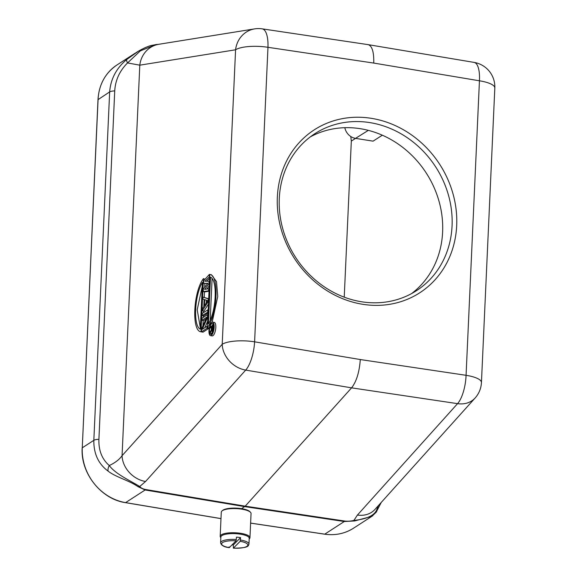 <?xml version="1.0" encoding="UTF-8"?>
<svg xmlns="http://www.w3.org/2000/svg" width="577" height="577" viewBox="0 0 577 577"><rect width="100%" height="100%" fill="white"/><g stroke="black" fill="none" stroke-linecap="round" stroke-linejoin="round"><path stroke-width="0.87" d="M452.065 225.859A93.503 83.376 57.1 0 0 406.756 137.355A93.503 83.376 57.1 0 0 314.869 133.684A93.503 83.376 57.1 0 0 295.676 257.479A93.503 83.376 57.1 0 0 416.471 290.685A93.503 83.376 57.1 0 0 452.065 225.859M310.267 136.915A93.503 83.376 -122.9 0 1 399.861 145.231A93.503 83.376 -122.9 0 1 442.624 231.968A93.503 83.376 -122.9 0 1 411.639 293.556M344.83 127.697A12.42 11.071 57.1 0 0 355.533 138.372L373.081 141.149L382.327 135.206M344.231 297.162L351.321 141.098L350.794 136.525M344.887 127.979L344.498 127.705M456.688 225.506A97.051 86.536 -122.9 0 1 318.526 284.742A97.051 86.536 -122.9 0 1 325.846 123.673A97.051 86.536 -122.9 0 1 456.688 225.506M360.293 359.543L466.072 375.31L479.444 80.794L373.752 63.073C374.004 52.125 372.165 45.987 368.227 44.653L262.196 28.85A24.84 8.843 98.5 0 1 267.973 47.307L254.601 341.822L360.293 359.543C359.377 372.122 356.478 381.556 351.588 387.852L245.225 506.166L344.815 521.06M241.554 508.669L245.225 506.166L145.656 489.52L145.13 489.981L137.939 486.642C129.601 480.634 115.696 477.157 108.072 471.099C98.4 463.944 93.654 453.688 93.835 440.323L82.266 447.817L98.083 99.403A49.68 44.299 -122.9 0 1 116.994 64.956L135.314 53.106M372.843 515.629L371.833 516.35L354.646 520.952L344.289 521.514L344.808 521.06A11.691 5.2 177.6 0 0 353.881 520.411L354.639 520.944M98.076 99.619L109.659 91.909C110.669 78.991 116.366 68.187 126.76 59.496L138.408 51.202M210.497 335.641L212.141 335.901A6.83 2.416 -81 0 0 212.913 335.699A6.83 2.416 -81 0 0 215.726 328.493A6.83 2.416 -81 0 0 214.276 322.406L212.639 322.146A6.83 2.416 99 0 1 214.089 328.234A6.83 2.416 99 0 1 211.269 335.439A6.83 2.416 99 0 1 210.497 335.641A6.83 2.416 99 0 1 209.184 328.515A6.83 2.416 99 0 1 212.639 322.146M207.381 327.671L209.797 274.493C219.339 274.904 217.565 314.465 207.381 327.671L209.025 327.931L209.393 327.39M212.17 322.197L217.753 296.477L216.505 281.619L211.434 274.753L209.797 274.493M203.284 281.785L202.938 282.449M202.945 325.724L203.183 320.487M203.32 317.408L203.4 315.706M203.537 312.633L203.616 310.931M203.811 306.618L204.135 299.542M204.236 297.285L204.482 291.825M204.691 287.281L204.857 283.632M205.051 279.246L203.429 278.619L201.02 331.789L201.416 331.854M206.855 281.23L209.631 278.157M206.732 289.07L209.278 285.867M209.703 276.513L204.972 281.237L209.083 281.223L208.961 283.956L204.604 289.423L208.744 288.731L208.65 290.779L203.248 291.623L204.885 291.883L209.04 291.234M203.248 291.623L203.371 288.897L207.965 283.271L203.616 283.437L207.691 283.603M211.031 274.695L209.393 274.4L209.3 276.448M208.694 298.792L202.996 297.083L208.686 299.03M208.283 298.965L208.16 301.699L202.376 310.736L204.02 310.996L208.456 304.05M208.095 311.998L202.159 315.511L203.804 315.77L208.045 313.022M204.785 327.722L207.677 321.151M207.828 317.797L207.431 317.732L202.332 329.308L207.042 326.265L206.948 328.313L201.416 331.89L203.061 332.15L208.585 328.573L208.622 327.866M201.416 331.89L201.561 328.818L206.768 317.17L201.943 320.285L203.587 320.545L205.939 319.023M378.613 505.365L377.336 507.969A7.097 6.693 35.8 0 1 376.161 512.225A7.097 6.693 35.8 0 1 376.125 512.275A7.097 6.693 35.8 0 1 375.923 512.535M377.336 507.969C375.8 514.821 367.989 518.975 353.903 520.432L357.43 515.045A24.84 20.404 42 0 0 374.913 509.477A24.84 20.404 42 0 0 374.963 509.419L475.102 398.022A24.84 24.84 0 0 0 481.442 382.544A24.84 7.025 2.6 0 0 466.072 375.31A24.84 8.843 -81.5 0 1 457.568 403.648A24.84 20.404 42 0 0 475.102 398.022M126.76 59.496A7.097 2.171 49.8 0 0 127.539 62.943L140.362 50.848L156.179 44.544L150.777 45.597C146.508 46.824 141.567 49.189 135.963 52.687M108.072 471.099A7.097 4.313 -59 0 1 109.262 465.524C101.999 459.191 98.544 450.464 98.912 439.335A7.097 2.005 2.6 0 0 93.835 440.323L109.659 91.909A7.097 2.005 2.6 0 1 114.729 90.921C115.364 80.16 119.634 70.834 127.539 62.943L139.8 65.172L235.582 49.788L222.21 344.296A24.84 7.025 2.6 0 1 254.601 341.822A24.84 8.72 99.5 0 1 245.701 370.095L351.588 387.852L457.568 403.648L357.43 515.045M145.642 489.534A11.691 5.272 178.6 0 1 139.749 486.505L137.939 486.627M145.555 481.499A24.84 20.404 -138 0 1 122.064 455.7L222.21 344.296A24.84 20.404 42 0 0 245.701 370.095L145.555 481.499L139.721 486.505C130.575 480.821 115.494 474.135 109.262 465.524C115.032 462.877 119.302 459.602 122.064 455.7L139.8 65.172A24.84 23.08 80.9 0 1 158.812 44.285L254.594 28.893A24.84 23.08 80.9 0 0 235.582 49.788A24.84 7.025 -177.4 0 1 267.973 47.307L373.752 63.073M207.972 314.725L207.569 314.66L207.431 317.732M207.042 326.265L207.446 326.33M206.948 328.313L208.585 328.573M201.943 320.285L202.037 318.244L207.569 314.66M208.189 309.95L207.785 309.885L207.691 311.933M202.159 315.511L202.253 313.462L207.785 309.885M202.996 297.083L202.909 299.131L204.258 299.586L203.948 306.409L202.469 308.688L202.376 310.736M208.16 301.699L208.557 301.764M209.083 281.223L209.487 281.287M208.961 283.956L209.364 284.014M208.744 288.731L209.148 288.796M208.65 290.779L209.054 290.844M203.616 283.437L203.746 280.703L209.393 274.4M201.02 331.789C191.477 331.386 193.252 291.825 203.429 278.619M204.431 305.76L204.712 299.622L207.749 300.639L204.431 305.76M200.298 329.157C193.093 326.135 194.442 295.431 202.426 282.369L200.298 329.157M210.518 277.133C217.724 280.155 216.375 310.859 208.391 323.921L210.518 277.133M211.326 334.234A5.568 1.969 99 0 1 210.699 334.393A5.568 1.969 99 0 1 209.624 328.587A5.568 1.969 99 0 1 212.437 323.387A5.568 1.969 99 0 1 213.627 328.356A5.568 1.969 99 0 1 211.326 334.234M206.205 303.019L206.335 300.163M202.246 286.293L197.211 309.77L200.356 327.952M210.208 320.228L212.098 278.604M213.18 324.029A5.568 1.969 -81 0 0 212.098 325.789M211.398 328.097A5.568 1.969 -81 0 0 211.103 330.289M211.297 333.196A5.568 1.969 -81 0 0 211.6 334.011M210.006 332.994L210.057 331.883L211.463 329.741L211.586 327.044L210.237 327.916L210.28 326.964L213.302 325.01L212.805 330.412L212.069 331.501L211.55 330.607L210.006 332.994L211.651 333.254L212.711 331.602M213.129 328.818L213.562 328.883M213.028 329.655L213.425 329.712M212.805 330.412L213.252 330.484M212.531 331.054L213.079 331.14M212.329 331.335L212.985 331.443M212.069 331.501L212.913 331.638M210.237 327.916L211.543 328.118M250.447 512.253L249.798 511.597A14.194 4.017 -177.4 0 0 236.382 508.157A14.194 4.017 -177.4 0 0 222.7 510.371L221.994 510.955A14.901 4.212 2.6 0 1 236.361 508.633A14.901 4.212 2.6 0 1 250.447 512.253A14.901 4.212 2.6 0 1 251.053 513.523L249.956 537.663A14.901 4.212 2.6 0 1 249.242 538.875L249.192 538.918M212.574 330.102L211.882 330.239L211.975 326.791L212.935 326.171L212.574 330.102M211.975 326.791L212.906 326.943M211.838 329.806L212.632 329.936M211.882 330.239L212.415 330.325M240.162 541.313L233.404 548.107L233.281 544.991L240.602 537.627L240.162 541.313A13.127 3.714 2.6 0 1 247.396 545.965A13.127 3.714 2.6 0 1 233.404 548.107L233.324 548.15M236.058 540.822L229.3 547.623A13.127 3.714 2.6 0 1 222.066 542.971A13.127 3.714 2.6 0 1 236.058 540.822L236.491 537.144A14.194 4.017 2.6 0 1 240.602 537.627M229.062 546.888L229.213 547.66M233.281 544.991A14.194 4.017 2.6 0 1 232.019 544.883M236.382 539.524A14.194 4.017 2.6 0 0 220.594 542.806L220.861 537.021A14.194 4.017 2.6 0 1 221.921 535.593A14.194 4.017 2.6 0 1 237.875 533.848A14.194 4.017 2.6 0 1 249.221 538.312L248.954 544.089A14.194 4.017 2.6 0 0 240.494 540.007M220.832 537.627L220.789 537.584A14.901 4.212 2.6 0 1 220.183 536.314A14.901 4.212 2.6 0 1 221.301 534.807A14.901 4.212 2.6 0 1 238.049 532.975A14.901 4.212 2.6 0 1 249.956 537.663M220.183 536.314L221.279 512.167A14.901 4.212 2.6 0 1 221.994 510.955M355.533 138.372L368.328 130.359M351.321 141.098L355.562 138.372M220.984 518.593L125.598 502.617A1.067 0.375 99.5 0 1 125.483 502.654A1.067 0.375 99.5 0 1 125.375 502.581M324.534 534.122A1.067 0.382 -81.5 0 0 324.642 534.187A1.067 0.382 -81.5 0 0 324.757 534.158L250.62 523.094M250.62 523.137L324.642 534.187C335.23 535.665 344.858 533.675 353.513 528.2A49.68 44.299 -122.9 0 1 324.757 534.158L344.289 521.514L244.706 506.628L145.13 489.981L125.598 502.617A49.68 44.299 -122.9 0 1 82.266 447.817L82.179 447.925C80.427 473.097 101.069 499.199 125.483 502.654L220.984 518.644M82.251 448.041L98.003 99.504C98.999 84.437 105.331 72.918 116.994 64.956M481.442 382.544L494.821 88.029A24.84 7.025 -177.4 0 0 479.444 80.794A24.84 8.72 -80.5 0 0 474.106 62.403L368.234 44.66M98.912 439.335L114.729 90.921M371.826 516.35L353.513 528.2M262.203 28.85A24.84 24.84 0 0 0 254.594 28.893M494.821 88.029A24.84 24.84 0 0 0 474.099 62.403M381.253 502.423L376.146 512.239M376.117 512.268L371.941 516.271M158.877 44.292L156.396 44.523M233.346 548.15C249.214 548.114 248.276 545.806 248.954 544.089M220.594 542.806C221.279 545.445 224.15 547.061 229.192 547.66"/></g></svg>

